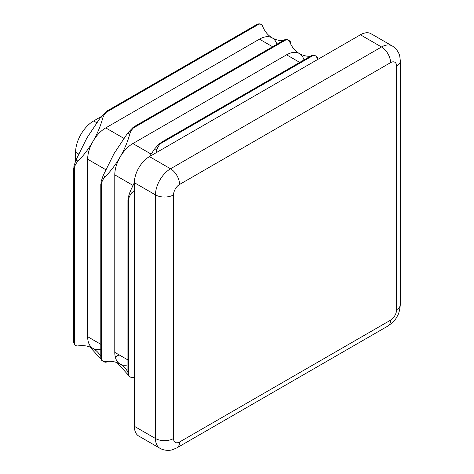 <?xml version="1.0" encoding="UTF-8"?>
<svg xmlns="http://www.w3.org/2000/svg" width="474" height="474" viewBox="0 0 474 474"><rect width="100%" height="100%" fill="white"/><g stroke="black" fill="none" stroke-linecap="round" stroke-linejoin="round"><path stroke-width="0.71" d="M155.987 152.829A59.671 34.454 120 0 0 156.853 149.873A8.526 4.924 -60 0 1 159.993 144.185A8.526 4.924 -60 0 1 160.615 143.545L162.191 141.939L159.27 143.764L154.832 148.706L149.369 156.645M312.111 55.274L314.262 55.144L315.465 55.837A8.526 4.924 120 0 0 313.705 55.44A8.526 4.924 120 0 0 313.083 55.517L310.897 56.08L311.708 55.47M133.295 127.192L127.707 133.046L114.056 153.576L103.101 175.664L101.039 181.975L100.921 185.423L101.525 183.248A8.526 4.924 -60 0 1 101.768 182.395A8.526 4.924 -60 0 1 105.127 176.832A59.671 34.454 120 0 0 120.082 157.054A59.671 34.454 120 0 0 129.728 134.213A8.526 4.924 -60 0 1 132.868 128.525A8.526 4.924 -60 0 1 133.49 127.885L135.066 126.274L133.295 127.192M284.987 39.615L287.131 39.484L288.34 40.172A8.526 4.924 120 0 0 286.574 39.78A8.526 4.924 120 0 0 285.958 39.857L283.772 40.42L284.584 39.81M310.203 56.341A59.671 34.454 -60 0 1 299.367 53.544A25.572 14.765 120 0 0 286.574 54.812L132.868 143.557A25.572 14.765 120 0 0 120.082 157.054A25.572 14.765 120 0 0 114.785 174.876L114.785 352.366A25.572 14.765 120 0 0 120.082 364.073A25.572 14.765 120 0 0 127.921 364.867M106.17 111.532L100.583 117.386L86.932 137.91L75.976 160.005L73.914 166.315L73.796 169.763L74.4 167.589A8.526 4.924 -60 0 1 74.643 166.735A8.526 4.924 -60 0 1 77.997 161.172A59.671 34.454 120 0 0 92.957 141.394A59.671 34.454 120 0 0 102.603 118.553A8.526 4.924 -60 0 1 105.743 112.859A8.526 4.924 -60 0 1 106.366 112.225L107.942 110.614L106.17 111.532M257.862 23.955L260.007 23.819L261.215 24.512A8.526 4.924 120 0 0 259.45 24.121A8.526 4.924 120 0 0 258.834 24.198L256.647 24.761L257.459 24.15M283.079 40.681A59.671 34.454 -60 0 1 272.242 37.884A25.572 14.765 120 0 0 259.45 39.152L105.743 127.897A25.572 14.765 120 0 0 92.957 141.394A25.572 14.765 120 0 0 87.66 159.217L87.66 336.706A25.572 14.765 120 0 0 92.957 348.414A25.572 14.765 120 0 0 100.796 349.208M134.373 182.62L130.226 191.324L128.164 197.634L128.045 201.083L128.65 198.908A8.526 4.924 -60 0 1 128.892 198.055A8.526 4.924 -60 0 1 132.252 192.491A59.671 34.454 120 0 0 134.373 190.264M318.048 59.262L317.924 58.314A8.526 4.924 120 0 0 317.681 57.739A8.526 4.924 120 0 0 316.46 56.412A8.526 4.924 120 0 0 315.933 56.175M290.923 44.467L290.799 42.654A8.526 4.924 120 0 0 290.556 42.073A8.526 4.924 120 0 0 289.336 40.746A8.526 4.924 120 0 0 288.808 40.509M317.71 59.457A59.671 34.454 -60 0 1 316.839 57.508A8.526 4.924 120 0 0 315.465 55.837M312.662 55.097L313.19 54.984M303.97 59.937A25.572 14.765 120 0 0 299.367 53.544A59.671 34.454 -60 0 1 289.715 41.842A8.526 4.924 120 0 0 288.34 40.172M285.538 39.437L286.065 39.324M276.846 44.278A25.572 14.765 120 0 0 272.242 37.884A59.671 34.454 -60 0 1 262.59 26.183A8.526 4.924 120 0 0 261.215 24.512M130.64 377.108A8.526 4.924 120 0 0 131.108 377.446A8.526 4.924 120 0 0 132.868 377.837A8.526 4.924 120 0 0 133.49 377.76L134.373 377.393M103.516 361.449A8.526 4.924 120 0 0 103.984 361.786A8.526 4.924 120 0 0 105.743 362.177A8.526 4.924 120 0 0 106.366 362.1L107.148 361.798M127.956 374.247L128.045 372.795L128.65 374.97A8.526 4.924 120 0 0 128.892 375.544A8.526 4.924 120 0 0 130.113 376.871L128.91 376.178L127.921 373.802M130.113 376.871A8.526 4.924 120 0 0 132.252 377.227A59.671 34.454 -60 0 1 134.373 377.002M100.832 358.587L100.921 357.135L101.525 359.304A8.526 4.924 120 0 0 101.768 359.885A8.526 4.924 120 0 0 102.988 361.212L101.786 360.513L100.796 358.143M102.988 361.212A8.526 4.924 120 0 0 105.127 361.567A59.671 34.454 -60 0 1 120.082 364.073A59.671 34.454 -60 0 1 127.921 372.06M73.707 342.927L73.796 341.47L74.4 343.644A8.526 4.924 120 0 0 74.643 344.219A8.526 4.924 120 0 0 75.864 345.546L74.661 344.853L73.671 342.483M75.864 345.546A8.526 4.924 120 0 0 77.997 345.907A59.671 34.454 -60 0 1 92.957 348.414A59.671 34.454 -60 0 1 100.796 356.401M390.558 320.175A8.526 4.924 120 0 0 396.584 309.735L396.584 66.123A8.526 4.924 120 0 0 390.558 62.645L179.587 184.445A8.526 4.924 120 0 0 173.555 194.885L173.555 438.497A8.526 4.924 120 0 0 179.587 441.981L390.558 320.175A12.786 7.383 -120 0 1 387.91 326.029L176.938 447.835L172.512 449.713C171.227 450.33 164.875 451.242 159.886 448.256L138.787 436.074A21.312 12.306 -60 0 1 134.373 426.316L155.472 438.497L155.472 194.885L134.373 182.709L134.373 426.316M134.373 182.709A21.312 12.306 -60 0 1 149.446 156.604L170.539 168.785L381.517 46.979L360.418 34.803L149.446 156.604M360.418 34.803A21.312 12.306 -60 0 1 371.071 33.743L392.17 45.925A21.312 12.306 -60 0 0 381.517 46.979A12.786 7.383 -120 0 1 390.558 62.645M128.075 374.816L117.06 362.651M100.95 359.156L89.936 346.992M75.603 160.799L75.603 152.255A25.572 14.765 -60 0 1 93.686 120.935L101.086 116.663M311.3 55.748L161.569 142.194M313.083 55.517L160.615 143.545M284.169 40.089L134.444 126.528M285.958 39.857L133.49 127.885M257.044 24.429L107.32 110.869M258.834 24.198L106.366 112.225M127.956 200.413L127.956 286.669M128.65 198.908L128.65 374.97M100.832 184.753L100.832 271.01M101.525 183.248L101.525 359.304M73.707 169.094L73.707 255.35M74.4 167.589L74.4 343.644M317.924 59.339L317.924 58.314M290.799 44.224L290.799 42.654M133.49 377.76L134.373 377.251M106.366 362.1L107.728 361.312M115.283 356.952L119.004 354.801M127.956 286.859L127.956 373.305M100.832 271.199L100.832 357.645M73.707 255.539L73.707 341.985M87.66 336.706L100.796 344.29M87.66 159.217L105.933 169.769M105.743 127.897L124.016 138.444M259.45 39.152L272.586 46.736M286.574 54.812L299.716 62.396M132.868 143.557L151.141 154.103M114.785 174.876L133.058 185.429M114.785 352.366L127.921 359.95M159.886 448.256A21.312 12.306 -60 0 1 155.472 438.497A12.786 7.383 0 0 0 173.555 438.497M173.555 194.885A12.786 7.383 0 0 1 155.472 194.885A21.312 12.306 -60 0 1 170.539 168.785A12.786 7.383 -120 0 1 179.587 184.445M396.584 309.735A12.786 7.383 0 0 0 400.329 304.515C399.795 310.363 398.64 314.469 396.856 316.845C395.689 319.583 392.703 322.646 387.91 326.029M396.584 66.123A12.786 7.383 -0 0 0 400.329 60.903L400.329 304.515M176.938 447.835A12.786 7.383 -120 0 0 179.587 441.981M93.686 120.935L96.892 122.784M75.603 152.255L78.808 154.103M77.997 161.172L75.976 160.005M102.603 118.553L100.583 117.386M105.127 176.832L103.101 175.664M129.728 134.213L127.707 133.046M156.853 149.873L154.832 148.706M132.252 192.491L130.226 191.324M311.637 55.511L161.059 142.449M127.921 199.844L127.921 373.719M284.513 39.852L133.935 126.789M100.796 184.185L100.796 358.06M257.388 24.192L106.81 111.129M73.671 168.525L73.671 342.394M107.142 361.792L108.001 361.301M115.312 357.076L119.128 354.872M400.329 60.903L399.748 56.133C399.635 54.711 397.253 48.751 392.17 45.925M103.984 361.786L102.781 361.087M131.108 377.446L129.906 376.753M289.336 40.746L288.382 40.195M316.46 56.412L315.506 55.861"/></g></svg>
